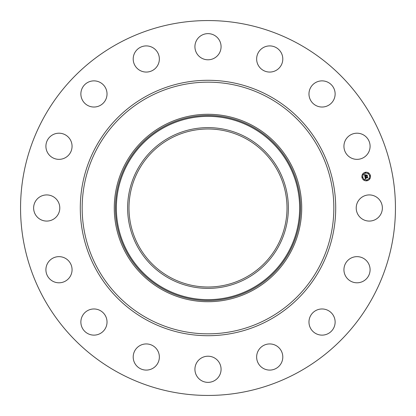 <?xml version="1.0" encoding="UTF-8"?>
<svg xmlns="http://www.w3.org/2000/svg" width="416" height="416" viewBox="0 0 416 416"><rect width="100%" height="100%" fill="white"/><g stroke="black" fill="none" stroke-linecap="round" stroke-linejoin="round"><path stroke-width="0.62" d="M357.812 201.729A13.078 13.078 0 0 1 375.56 196.524A13.078 13.078 0 0 1 380.765 214.271A13.078 13.078 0 0 1 363.022 219.476A13.078 13.078 0 0 1 357.812 201.729M118.134 372.497A187.444 187.444 0 0 1 43.503 118.134A187.444 187.444 0 0 1 297.866 43.503A187.444 187.444 0 0 1 372.497 297.866A187.444 187.444 0 0 1 118.134 372.497M170.123 277.337A79.004 79.004 0 0 1 138.663 170.123A79.004 79.004 0 0 1 245.877 138.663A79.004 79.004 0 0 1 277.337 245.877A79.004 79.004 0 0 1 170.123 277.337M169.463 137.462A80.382 80.382 0 0 0 137.462 246.537A80.382 80.382 0 0 0 246.537 278.538A80.382 80.382 0 0 0 278.538 169.463A80.382 80.382 0 0 0 169.463 137.462M252.933 290.248A93.725 93.725 0 0 1 125.752 163.067A93.725 93.725 0 0 1 252.933 125.752A93.725 93.725 0 0 1 290.248 252.933A93.725 93.725 0 0 1 114.275 208A93.725 93.725 0 0 1 252.933 125.752A93.725 93.725 0 0 1 252.933 290.248M67.189 156.463A13.078 13.078 0 0 1 48.802 154.482A13.078 13.078 0 0 1 50.783 136.094A13.078 13.078 0 0 1 69.17 138.076A13.078 13.078 0 0 1 67.189 156.463M318.37 309.499A13.078 13.078 0 0 1 334.599 318.37A13.078 13.078 0 0 1 325.733 334.599A13.078 13.078 0 0 1 309.499 325.733A13.078 13.078 0 0 1 318.37 309.499M97.63 106.501A13.078 13.078 0 0 1 81.401 97.63A13.078 13.078 0 0 1 90.267 81.401A13.078 13.078 0 0 1 106.501 90.267A13.078 13.078 0 0 1 97.63 106.501M271.123 344.011A13.078 13.078 0 0 1 282.724 358.415A13.078 13.078 0 0 1 268.325 370.016A13.078 13.078 0 0 1 256.719 355.612A13.078 13.078 0 0 1 271.123 344.011M144.877 71.989A13.078 13.078 0 0 1 133.276 57.585A13.078 13.078 0 0 1 147.675 45.984A13.078 13.078 0 0 1 159.281 60.388A13.078 13.078 0 0 1 144.877 71.989M214.271 357.812A13.078 13.078 0 0 1 219.476 375.56A13.078 13.078 0 0 1 201.729 380.765A13.078 13.078 0 0 1 196.524 363.022A13.078 13.078 0 0 1 214.271 357.812M201.729 58.188A13.078 13.078 0 0 1 196.524 40.44A13.078 13.078 0 0 1 214.271 35.235A13.078 13.078 0 0 1 219.476 52.978A13.078 13.078 0 0 1 201.729 58.188M156.463 348.811A13.078 13.078 0 0 1 154.482 367.198A13.078 13.078 0 0 1 136.094 365.217A13.078 13.078 0 0 1 138.076 346.83A13.078 13.078 0 0 1 156.463 348.811M259.537 67.189A13.078 13.078 0 0 1 261.518 48.802A13.078 13.078 0 0 1 279.906 50.783A13.078 13.078 0 0 1 277.924 69.17A13.078 13.078 0 0 1 259.537 67.189M106.501 318.37A13.078 13.078 0 0 1 97.63 334.599A13.078 13.078 0 0 1 81.401 325.733A13.078 13.078 0 0 1 90.267 309.499A13.078 13.078 0 0 1 106.501 318.37M309.499 97.63A13.078 13.078 0 0 1 318.37 81.401A13.078 13.078 0 0 1 334.599 90.267A13.078 13.078 0 0 1 325.733 106.501A13.078 13.078 0 0 1 309.499 97.63M71.989 271.123A13.078 13.078 0 0 1 57.585 282.724A13.078 13.078 0 0 1 45.984 268.325A13.078 13.078 0 0 1 60.388 256.719A13.078 13.078 0 0 1 71.989 271.123M344.011 144.877A13.078 13.078 0 0 1 358.415 133.276A13.078 13.078 0 0 1 370.016 147.675A13.078 13.078 0 0 1 355.612 159.281A13.078 13.078 0 0 1 344.011 144.877M58.188 214.271A13.078 13.078 0 0 1 40.44 219.476A13.078 13.078 0 0 1 35.235 201.729A13.078 13.078 0 0 1 52.978 196.524A13.078 13.078 0 0 1 58.188 214.271M348.811 259.537A13.078 13.078 0 0 1 367.198 261.518A13.078 13.078 0 0 1 365.217 279.906A13.078 13.078 0 0 1 346.83 277.924A13.078 13.078 0 0 1 348.811 259.537M367.032 180.768A4.316 4.316 0 0 1 361.956 177.377A4.316 4.316 0 0 1 365.347 172.302A4.316 4.316 0 0 1 370.422 175.692A4.316 4.316 0 0 1 367.032 180.768M365.529 173.196A3.401 3.401 0 0 1 369.528 175.869A3.401 3.401 0 0 1 366.855 179.868A3.401 3.401 0 0 1 362.856 177.195A3.401 3.401 0 0 1 365.529 173.196M364.926 176.784L365.539 176.94L365.274 177.668L367.442 177.034L367.609 177.882L365.503 178.027L365.903 178.511L365.362 178.058L365.903 178.615L365.383 178.994L364.926 176.784M365.019 176.644L365.607 176.857L365.019 176.644M365.404 177.081L365.399 177.512L367.546 176.779L367.739 177.726L367.52 176.894L365.357 177.58L365.404 177.081M364.889 176.613L364.51 174.694L365.123 174.886L364.92 175.963L365.789 175.791L364.998 175.833L365.004 175.053L365.04 175.776L365.758 175.635L365.326 175.12L366.101 174.964L365.945 175.76L367.068 175.292L367.25 176.197L366.948 175.947L366.153 176.103L366.278 176.374L366.018 176.129L366.194 176.478L365.862 176.16L364.889 176.613M364.593 174.533L365.227 174.751L364.593 174.533M365.368 174.97L366.163 174.814L365.368 174.97M365.992 175.193L366.064 175.573L367.198 175.006L367.411 176.077L367.167 175.12L366.023 175.625L365.992 175.193M362.357 177.029A0.26 0.26 0 0 1 362.664 177.237A0.26 0.26 0 0 1 362.461 177.544A0.26 0.26 0 0 1 362.149 177.336A0.26 0.26 0 0 1 362.357 177.029M365.388 172.494A0.26 0.26 0 0 1 365.695 172.697A0.26 0.26 0 0 1 365.487 173.004A0.26 0.26 0 0 1 365.18 172.801A0.26 0.26 0 0 1 365.388 172.494M362.934 174.132A0.26 0.26 0 0 1 363.241 174.34A0.26 0.26 0 0 1 363.033 174.647A0.26 0.26 0 0 1 362.726 174.439A0.26 0.26 0 0 1 362.934 174.132M369.923 175.526A0.26 0.26 0 0 1 370.23 175.729A0.26 0.26 0 0 1 370.027 176.036A0.26 0.26 0 0 1 369.72 175.833A0.26 0.26 0 0 1 369.923 175.526M368.285 173.072A0.26 0.26 0 0 1 368.592 173.274A0.26 0.26 0 0 1 368.384 173.581A0.26 0.26 0 0 1 368.077 173.378A0.26 0.26 0 0 1 368.285 173.072M366.995 180.575A0.26 0.26 0 0 1 366.688 180.367A0.26 0.26 0 0 1 366.891 180.06A0.26 0.26 0 0 1 367.198 180.268A0.26 0.26 0 0 1 366.995 180.575M364.099 179.998A0.26 0.26 0 0 1 363.792 179.79A0.26 0.26 0 0 1 363.995 179.483A0.26 0.26 0 0 1 364.307 179.691A0.26 0.26 0 0 1 364.099 179.998M369.45 178.932A0.26 0.26 0 0 1 369.143 178.729A0.26 0.26 0 0 1 369.346 178.422A0.26 0.26 0 0 1 369.658 178.625A0.26 0.26 0 0 1 369.45 178.932M251.94 288.428A91.65 91.65 0 0 0 288.428 164.06A91.65 91.65 0 0 0 164.06 127.572A91.65 91.65 0 0 0 127.572 251.94A91.65 91.65 0 0 0 251.94 288.428M252.366 289.219A92.544 92.544 0 0 0 289.219 163.634A92.544 92.544 0 0 0 163.634 126.781A92.544 92.544 0 0 0 126.781 252.366A92.544 92.544 0 0 0 252.366 289.219M268.33 97.568A125.84 125.84 0 0 1 318.432 268.33A125.84 125.84 0 0 1 147.67 318.432A125.84 125.84 0 0 1 97.568 147.67A125.84 125.84 0 0 1 268.33 97.568M269.225 95.924A127.707 127.707 0 0 1 320.076 269.225A127.707 127.707 0 0 1 146.775 320.076A127.707 127.707 0 0 1 95.924 146.775A127.707 127.707 0 0 1 269.225 95.924"/></g></svg>
